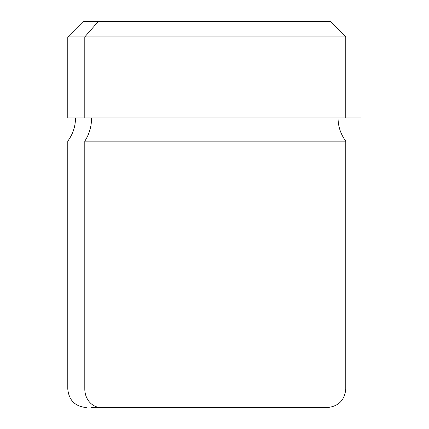 <?xml version="1.0" encoding="UTF-8"?>
<svg xmlns="http://www.w3.org/2000/svg" width="429" height="429" viewBox="0 0 429 429"><rect width="100%" height="100%" fill="white"/><g stroke="black" fill="none" stroke-linecap="round" stroke-linejoin="round"><path stroke-width="0.64" d="M98.348 21.45L83.226 21.45L67.782 36.894L67.782 117.975L345.774 117.975L345.774 36.894L84.797 36.894L98.348 21.45L330.33 21.45L345.774 36.894L67.782 36.894L84.797 36.894L84.797 117.975L84.797 36.894L98.348 21.45L315.208 21.45M84.797 117.975L338.052 117.975C338.122 126.534 340.696 134.256 345.774 141.141L84.797 141.141A38.61 33.886 90 0 0 91.575 117.975A38.61 33.886 -90 0 1 84.797 141.141L345.774 141.141L345.774 389.017L84.797 389.017L84.797 141.141L84.797 389.017L67.782 389.017L345.774 389.017C344.675 400.273 338.497 406.451 327.241 407.55L101.062 407.55A18.533 16.264 -90 0 1 84.797 389.017A18.533 16.264 90 0 0 101.062 407.55L90.948 407.55M101.062 407.55L322.608 407.55M206.778 117.975L361.218 117.975M75.504 117.975C75.434 126.534 72.86 134.256 67.782 141.141L67.782 389.017C68.881 400.273 75.059 406.451 86.315 407.55"/></g></svg>
